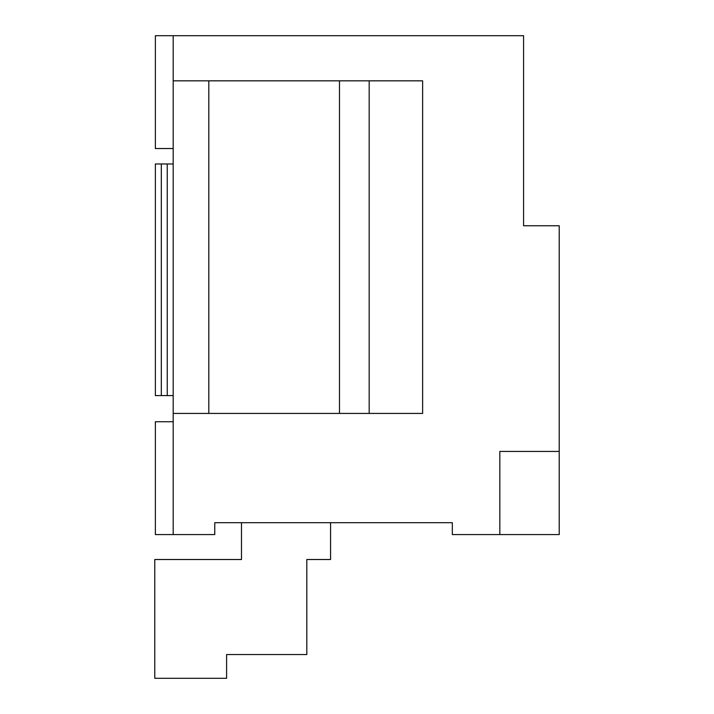<?xml version="1.0" encoding="UTF-8"?>
<svg xmlns="http://www.w3.org/2000/svg" width="714" height="714" viewBox="0 0 714 714"><rect width="100%" height="100%" fill="white"/><g stroke="black" fill="none" stroke-linecap="round" stroke-linejoin="round"><path stroke-width="1.07" d="M241.484 559.517L241.484 522.702L241.484 559.517L154.777 559.517L241.484 559.517M154.777 678.3L154.777 559.517L154.777 678.3L226.606 678.3L154.777 678.3M226.606 654.542L226.606 678.3L226.606 654.542L306.815 654.542L226.606 654.542M306.815 559.517L306.815 654.542L306.815 559.517L330.573 559.517L306.815 559.517M330.573 522.702L330.573 559.517L330.573 522.702M214.762 534.572L155.375 534.572L155.375 421.733L155.375 534.572L214.762 534.572L214.762 522.702L452.319 522.702L214.762 522.702L214.762 534.572M155.375 148.539L155.375 35.7L523.585 35.7L173.19 35.7L173.19 80.834L422.626 80.834L422.626 413.424L173.19 413.424L173.19 534.572L173.19 413.424L339.48 413.424L339.48 80.834L208.818 80.834L208.818 413.424L208.818 80.834L173.19 80.834L173.19 163.979L173.19 35.7L155.375 35.7L155.375 148.539L173.19 148.539L155.375 148.539M559.223 534.572L452.319 534.572L499.836 534.572L499.836 451.426L559.223 451.426L559.223 534.572L559.223 225.749L559.223 451.426L499.836 451.426L499.836 534.572L559.223 534.572M452.319 522.702L452.319 534.572L452.319 522.702M559.223 225.749L523.585 225.749L523.585 35.7L523.585 225.749L559.223 225.749M369.174 80.834L369.174 413.424L422.626 413.424L422.626 80.834L339.48 80.834L339.48 413.424L369.174 413.424L369.174 80.834M173.19 395.601L173.19 413.424L173.19 395.601L167.246 395.601L167.246 163.979L161.31 163.979L161.31 395.601L167.246 395.601L155.375 395.601L155.375 163.979L173.19 163.979L173.19 395.601L173.19 163.979L167.246 163.979L167.246 395.601L173.19 395.601M173.19 421.733L155.375 421.733L173.19 421.733M155.375 395.601L161.31 395.601L161.31 163.979L155.375 163.979L155.375 395.601"/></g></svg>
